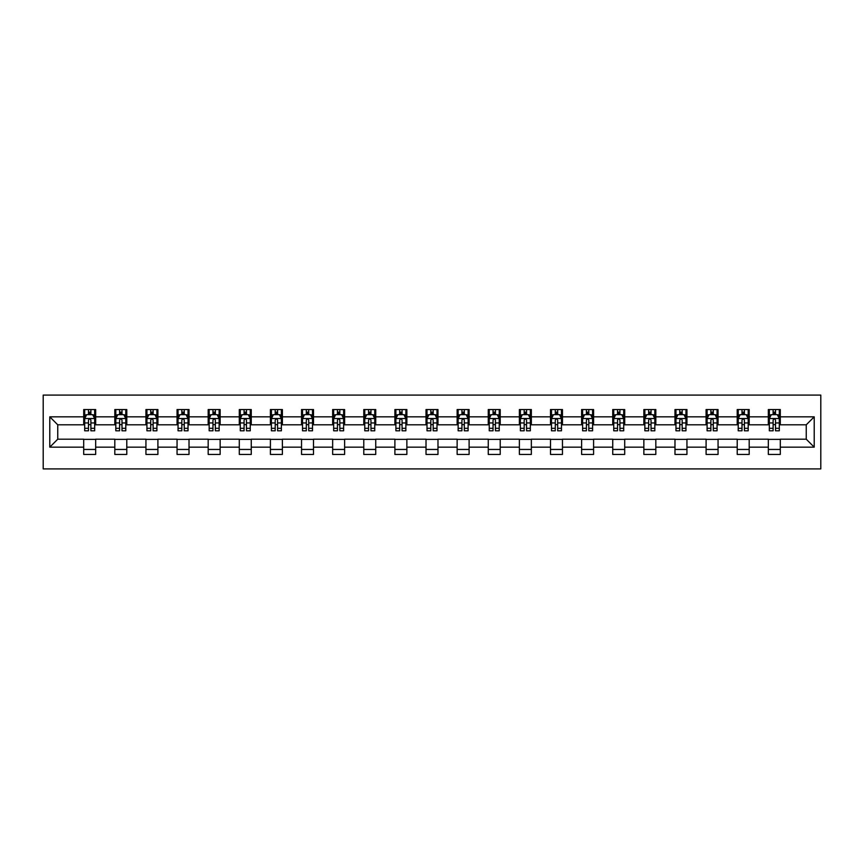<?xml version="1.0" encoding="UTF-8"?>
<svg xmlns="http://www.w3.org/2000/svg" width="864" height="864" viewBox="0 0 864 864"><rect width="100%" height="100%" fill="white"/><g stroke="black" fill="none" stroke-linecap="round" stroke-linejoin="round"><path stroke-width="1.3" d="M43.2 468.904L820.8 468.904L820.8 395.096L43.2 395.096L43.2 468.904M780.3 416.837L780.3 409.558L768.334 409.558L768.334 416.837L749.185 416.837L749.185 409.558L737.219 409.558L737.219 416.837L718.06 416.837L718.06 409.558L706.093 409.558L706.093 416.837L686.945 416.837L686.945 409.558L674.978 409.558L674.978 416.837L655.819 416.837L655.819 409.558L643.853 409.558L643.853 416.837L624.704 416.837L624.704 409.558L612.738 409.558L612.738 416.837L593.59 416.837L593.59 409.558L581.612 409.558L581.612 416.837L562.464 416.837L562.464 409.558L550.498 409.558L550.498 416.837L531.349 416.837L531.349 409.558L519.372 409.558L519.372 416.837L500.224 416.837L500.224 409.558L488.257 409.558L488.257 416.837L469.109 416.837L469.109 409.558L457.132 409.558L457.132 416.837L437.983 416.837L437.983 409.558L426.017 409.558L426.017 416.837L406.868 416.837L406.868 409.558L394.891 409.558L394.891 416.837L375.743 416.837L375.743 409.558L363.776 409.558L363.776 416.837L344.628 416.837L344.628 409.558L332.651 409.558L332.651 416.837L313.502 416.837L313.502 409.558L301.536 409.558L301.536 416.837L282.388 416.837L282.388 409.558L270.41 409.558L270.41 416.837L251.262 416.837L251.262 409.558L239.296 409.558L239.296 416.837L220.147 416.837L220.147 409.558L208.181 409.558L208.181 416.837L189.022 416.837L189.022 409.558L177.055 409.558L177.055 416.837L157.907 416.837L157.907 409.558L145.94 409.558L145.94 416.837L126.781 416.837L126.781 409.558L114.815 409.558L114.815 416.837L95.666 416.837L95.666 409.558L83.7 409.558L83.7 416.837L49.788 416.837L49.788 447.163L57.758 439.182L83.7 439.182L83.7 454.442L95.666 454.442L95.666 439.182L114.815 439.182L114.815 454.442L126.781 454.442L126.781 439.182L145.94 439.182L145.94 454.442L157.907 454.442L157.907 439.182L177.055 439.182L177.055 454.442L189.022 454.442L189.022 439.182L208.181 439.182L208.181 454.442L220.147 454.442L220.147 439.182L239.296 439.182L239.296 454.442L251.262 454.442L251.262 439.182L270.41 439.182L270.41 454.442L282.388 454.442L282.388 439.182L301.536 439.182L301.536 454.442L313.502 454.442L313.502 439.182L332.651 439.182L332.651 454.442L344.628 454.442L344.628 439.182L363.776 439.182L363.776 454.442L375.743 454.442L375.743 439.182L394.891 439.182L394.891 454.442L406.868 454.442L406.868 439.182L426.017 439.182L426.017 454.442L437.983 454.442L437.983 439.182L457.132 439.182L457.132 454.442L469.109 454.442L469.109 439.182L488.257 439.182L488.257 454.442L500.224 454.442L500.224 439.182L519.372 439.182L519.372 454.442L531.349 454.442L531.349 439.182L550.498 439.182L550.498 454.442L562.464 454.442L562.464 439.182L581.612 439.182L581.612 454.442L593.59 454.442L593.59 439.182L612.738 439.182L612.738 454.442L624.704 454.442L624.704 439.182L643.853 439.182L643.853 454.442L655.819 454.442L655.819 439.182L674.978 439.182L674.978 454.442L686.945 454.442L686.945 439.182L706.093 439.182L706.093 454.442L718.06 454.442L718.06 439.182L737.219 439.182L737.219 454.442L749.185 454.442L749.185 439.182L768.334 439.182L768.334 454.442L780.3 454.442L780.3 439.182L806.242 439.182L806.242 424.818L780.3 424.818L780.3 416.837L814.212 416.837L814.212 447.163L780.3 447.163M768.334 447.163L749.185 447.163M737.219 447.163L718.06 447.163M706.093 447.163L686.945 447.163M674.978 447.163L655.819 447.163M643.853 447.163L624.704 447.163M612.738 447.163L593.59 447.163M581.612 447.163L562.464 447.163M550.498 447.163L531.349 447.163M519.372 447.163L500.224 447.163M488.257 447.163L469.109 447.163M457.132 447.163L437.983 447.163M426.017 447.163L406.868 447.163M394.891 447.163L375.743 447.163M363.776 447.163L344.628 447.163M332.651 447.163L313.502 447.163M301.536 447.163L282.388 447.163M270.41 447.163L251.262 447.163M239.296 447.163L220.147 447.163M208.181 447.163L189.022 447.163M177.055 447.163L157.907 447.163M145.94 447.163L126.781 447.163M114.815 447.163L95.666 447.163M83.7 447.163L49.788 447.163M768.334 416.837L768.334 424.818L749.185 424.818L749.185 416.837M737.219 416.837L737.219 424.818L718.06 424.818L718.06 416.837M706.093 416.837L706.093 424.818L686.945 424.818L686.945 416.837M674.978 416.837L674.978 424.818L655.819 424.818L655.819 416.837M643.853 416.837L643.853 424.818L624.704 424.818L624.704 416.837M612.738 416.837L612.738 424.818L593.59 424.818L593.59 416.837M581.612 416.837L581.612 424.818L562.464 424.818L562.464 416.837M550.498 416.837L550.498 424.818L531.349 424.818L531.349 416.837M519.372 416.837L519.372 424.818L500.224 424.818L500.224 416.837M488.257 416.837L488.257 424.818L469.109 424.818L469.109 416.837M457.132 416.837L457.132 424.818L437.983 424.818L437.983 416.837M426.017 416.837L426.017 424.818L406.868 424.818L406.868 416.837M394.891 416.837L394.891 424.818L375.743 424.818L375.743 416.837M363.776 416.837L363.776 424.818L344.628 424.818L344.628 416.837M332.651 416.837L332.651 424.818L313.502 424.818L313.502 416.837M301.536 416.837L301.536 424.818L282.388 424.818L282.388 416.837M270.41 416.837L270.41 424.818L251.262 424.818L251.262 416.837M239.296 416.837L239.296 424.818L220.147 424.818L220.147 416.837M208.181 416.837L208.181 424.818L189.022 424.818L189.022 416.837M177.055 416.837L177.055 424.818L157.907 424.818L157.907 416.837M145.94 416.837L145.94 424.818L126.781 424.818L126.781 416.837M114.815 416.837L114.815 424.818L95.666 424.818L95.666 416.837M83.7 416.837L83.7 424.818L57.758 424.818L49.788 416.837M57.758 424.818L57.758 439.182M814.212 447.163L806.242 439.182M806.242 424.818L814.212 416.837M83.7 414.547L84.694 414.547M88.484 414.547L90.882 414.547M94.673 414.547L95.666 414.547M83.7 424.624L84.694 424.624M88.484 424.624L90.882 424.624M94.673 424.624L95.666 424.624M83.7 439.376L95.666 439.376M83.7 449.453L95.666 449.453M114.815 439.376L126.781 439.376M114.815 449.453L126.781 449.453M114.815 414.547L115.808 414.547M119.599 414.547L121.997 414.547M125.788 414.547L126.781 414.547M114.815 424.624L115.808 424.624M119.599 424.624L121.997 424.624M125.788 424.624L126.781 424.624M145.94 439.376L157.907 439.376M145.94 449.453L157.907 449.453M145.94 414.547L146.934 414.547M150.725 414.547L153.122 414.547M156.902 414.547L157.907 414.547M145.94 424.624L146.934 424.624M150.725 424.624L153.122 424.624M156.902 424.624L157.907 424.624M177.055 439.376L189.022 439.376M177.055 449.453L189.022 449.453M177.055 414.547L178.049 414.547M181.84 414.547L184.237 414.547M188.028 414.547L189.022 414.547M177.055 424.624L178.049 424.624M181.84 424.624L184.237 424.624M188.028 424.624L189.022 424.624M208.181 439.376L220.147 439.376M208.181 449.453L220.147 449.453M208.181 414.547L209.174 414.547M212.965 414.547L215.352 414.547M219.143 414.547L220.147 414.547M208.181 424.624L209.174 424.624M212.965 424.624L215.352 424.624M219.143 424.624L220.147 424.624M239.296 439.376L251.262 439.376M239.296 449.453L251.262 449.453M239.296 414.547L240.289 414.547M244.08 414.547L246.478 414.547M250.268 414.547L251.262 414.547M239.296 424.624L240.289 424.624M244.08 424.624L246.478 424.624M250.268 424.624L251.262 424.624M270.41 439.376L282.388 439.376M270.41 449.453L282.388 449.453M270.41 414.547L271.415 414.547M275.206 414.547L277.592 414.547M281.383 414.547L282.388 414.547M270.41 424.624L271.415 424.624M275.206 424.624L277.592 424.624M281.383 424.624L282.388 424.624M301.536 439.376L313.502 439.376M301.536 449.453L313.502 449.453M301.536 414.547L302.53 414.547M306.32 414.547L308.718 414.547M312.509 414.547L313.502 414.547M301.536 424.624L302.53 424.624M306.32 424.624L308.718 424.624M312.509 424.624L313.502 424.624M332.651 439.376L344.628 439.376M332.651 449.453L344.628 449.453M332.651 414.547L333.655 414.547M337.446 414.547L339.833 414.547M343.624 414.547L344.628 414.547M332.651 424.624L333.655 424.624M337.446 424.624L339.833 424.624M343.624 424.624L344.628 424.624M363.776 439.376L375.743 439.376M363.776 449.453L375.743 449.453M363.776 414.547L364.77 414.547M368.561 414.547L370.958 414.547M374.749 414.547L375.743 414.547M363.776 424.624L364.77 424.624M368.561 424.624L370.958 424.624M374.749 424.624L375.743 424.624M394.891 439.376L406.868 439.376M394.891 449.453L406.868 449.453M394.891 414.547L395.896 414.547M399.686 414.547L402.073 414.547M405.864 414.547L406.868 414.547M394.891 424.624L395.896 424.624M399.686 424.624L402.073 424.624M405.864 424.624L406.868 424.624M426.017 439.376L437.983 439.376M426.017 449.453L437.983 449.453M426.017 414.547L427.01 414.547M430.801 414.547L433.199 414.547M436.99 414.547L437.983 414.547M426.017 424.624L427.01 424.624M430.801 424.624L433.199 424.624M436.99 424.624L437.983 424.624M457.132 439.376L469.109 439.376M457.132 449.453L469.109 449.453M457.132 414.547L458.136 414.547M461.927 414.547L464.314 414.547M468.104 414.547L469.109 414.547M457.132 424.624L458.136 424.624M461.927 424.624L464.314 424.624M468.104 424.624L469.109 424.624M488.257 439.376L500.224 439.376M488.257 449.453L500.224 449.453M488.257 414.547L489.251 414.547M493.042 414.547L495.439 414.547M499.23 414.547L500.224 414.547M488.257 424.624L489.251 424.624M493.042 424.624L495.439 424.624M499.23 424.624L500.224 424.624M519.372 439.376L531.349 439.376M519.372 449.453L531.349 449.453M519.372 414.547L520.376 414.547M524.167 414.547L526.554 414.547M530.345 414.547L531.349 414.547M519.372 424.624L520.376 424.624M524.167 424.624L526.554 424.624M530.345 424.624L531.349 424.624M550.498 439.376L562.464 439.376M550.498 449.453L562.464 449.453M550.498 414.547L551.491 414.547M555.282 414.547L557.68 414.547M561.47 414.547L562.464 414.547M550.498 424.624L551.491 424.624M555.282 424.624L557.68 424.624M561.47 424.624L562.464 424.624M581.612 439.376L593.59 439.376M581.612 449.453L593.59 449.453M581.612 414.547L582.617 414.547M586.408 414.547L588.794 414.547M592.585 414.547L593.59 414.547M581.612 424.624L582.617 424.624M586.408 424.624L588.794 424.624M592.585 424.624L593.59 424.624M612.738 439.376L624.704 439.376M612.738 449.453L624.704 449.453M612.738 414.547L613.732 414.547M617.522 414.547L619.92 414.547M623.711 414.547L624.704 414.547M612.738 424.624L613.732 424.624M617.522 424.624L619.92 424.624M623.711 424.624L624.704 424.624M643.853 439.376L655.819 439.376M643.853 449.453L655.819 449.453M643.853 414.547L644.857 414.547M648.648 414.547L651.035 414.547M654.826 414.547L655.819 414.547M643.853 424.624L644.857 424.624M648.648 424.624L651.035 424.624M654.826 424.624L655.819 424.624M674.978 439.376L686.945 439.376M674.978 449.453L686.945 449.453M674.978 414.547L675.972 414.547M679.763 414.547L682.16 414.547M685.951 414.547L686.945 414.547M674.978 424.624L675.972 424.624M679.763 424.624L682.16 424.624M685.951 424.624L686.945 424.624M706.093 439.376L718.06 439.376M706.093 449.453L718.06 449.453M706.093 414.547L707.098 414.547M710.878 414.547L713.275 414.547M717.066 414.547L718.06 414.547M706.093 424.624L707.098 424.624M710.878 424.624L713.275 424.624M717.066 424.624L718.06 424.624M737.219 439.376L749.185 439.376M737.219 449.453L749.185 449.453M737.219 414.547L738.212 414.547M742.003 414.547L744.401 414.547M748.192 414.547L749.185 414.547M737.219 424.624L738.212 424.624M742.003 424.624L744.401 424.624M748.192 424.624L749.185 424.624M768.334 439.376L780.3 439.376M768.334 449.453L780.3 449.453M768.334 414.547L769.327 414.547M773.118 414.547L775.516 414.547M779.306 414.547L780.3 414.547M768.334 424.624L769.327 424.624M773.118 424.624L775.516 424.624M779.306 424.624L780.3 424.624M90.882 412.15L88.484 412.15M94.673 428.306L90.882 428.306L90.882 430.801L94.673 430.801L94.673 418.63L92.675 414.644L86.692 414.644L84.694 418.63L84.694 430.801L88.484 430.801L88.484 428.306L84.694 428.306M84.694 418.63L84.694 409.558M94.673 418.63L94.673 409.558M88.484 414.644L88.484 409.558M90.882 409.558L90.882 414.644M90.882 428.306L90.882 420.131C90.083 418.597 89.284 418.597 88.484 420.131L88.484 428.306M121.997 412.15L119.599 412.15M125.788 428.306L121.997 428.306L121.997 430.801L125.788 430.801L125.788 418.63L123.79 414.644L117.806 414.644L115.808 418.63L115.808 430.801L119.599 430.801L119.599 428.306L115.808 428.306M115.808 418.63L115.808 409.558M125.788 418.63L125.788 409.558M119.599 414.644L119.599 409.558M121.997 409.558L121.997 414.644M121.997 428.306L121.997 420.131C121.198 418.597 120.398 418.597 119.599 420.131L119.599 428.306M153.122 412.15L150.725 412.15M156.902 428.306L153.122 428.306L153.122 430.801L156.902 430.801L156.902 418.63L154.915 414.644L148.932 414.644L146.934 418.63L146.934 430.801L150.725 430.801L150.725 428.306L146.934 428.306M146.934 418.63L146.934 409.558M156.902 418.63L156.902 409.558M150.725 414.644L150.725 409.558M153.122 409.558L153.122 414.644M153.122 428.306L153.122 420.131C152.323 418.597 151.524 418.597 150.725 420.131L150.725 428.306M184.237 412.15L181.84 412.15M188.028 428.306L184.237 428.306L184.237 430.801L188.028 430.801L188.028 418.63L186.03 414.644L180.047 414.644L178.049 418.63L178.049 430.801L181.84 430.801L181.84 428.306L178.049 428.306M178.049 418.63L178.049 409.558M188.028 418.63L188.028 409.558M181.84 414.644L181.84 409.558M184.237 409.558L184.237 414.644M184.237 428.306L184.237 420.131C183.438 418.597 182.639 418.597 181.84 420.131L181.84 428.306M215.352 412.15L212.965 412.15M219.143 428.306L215.352 428.306L215.352 430.801L219.143 430.801L219.143 418.63L217.156 414.644L211.172 414.644L209.174 418.63L209.174 430.801L212.965 430.801L212.965 428.306L209.174 428.306M209.174 418.63L209.174 409.558M219.143 418.63L219.143 409.558M212.965 414.644L212.965 409.558M215.352 409.558L215.352 414.644M215.352 428.306L215.352 420.131C214.564 418.597 213.764 418.597 212.965 420.131L212.965 428.306M246.478 412.15L244.08 412.15M250.268 428.306L246.478 428.306L246.478 430.801L250.268 430.801L250.268 418.63L248.27 414.644L242.287 414.644L240.289 418.63L240.289 430.801L244.08 430.801L244.08 428.306L240.289 428.306M240.289 418.63L240.289 409.558M250.268 418.63L250.268 409.558M244.08 414.644L244.08 409.558M246.478 409.558L246.478 414.644M246.478 428.306L246.478 420.131C245.678 418.597 244.879 418.597 244.08 420.131L244.08 428.306M277.592 412.15L275.206 412.15M281.383 428.306L277.592 428.306L277.592 430.801L281.383 430.801L281.383 418.63L279.396 414.644L273.413 414.644L271.415 418.63L271.415 430.801L275.206 430.801L275.206 428.306L271.415 428.306M271.415 418.63L271.415 409.558M281.383 418.63L281.383 409.558M275.206 414.644L275.206 409.558M277.592 409.558L277.592 414.644M277.592 428.306L277.592 420.131C276.804 418.597 276.005 418.597 275.206 420.131L275.206 428.306M308.718 412.15L306.32 412.15M312.509 428.306L308.718 428.306L308.718 430.801L312.509 430.801L312.509 418.63L310.511 414.644L304.528 414.644L302.53 418.63L302.53 430.801L306.32 430.801L306.32 428.306L302.53 428.306M302.53 418.63L302.53 409.558M312.509 418.63L312.509 409.558M306.32 414.644L306.32 409.558M308.718 409.558L308.718 414.644M308.718 428.306L308.718 420.131C307.919 418.597 307.12 418.597 306.32 420.131L306.32 428.306M339.833 412.15L337.446 412.15M343.624 428.306L339.833 428.306L339.833 430.801L343.624 430.801L343.624 418.63L341.636 414.644L335.653 414.644L333.655 418.63L333.655 430.801L337.446 430.801L337.446 428.306L333.655 428.306M333.655 418.63L333.655 409.558M343.624 418.63L343.624 409.558M337.446 414.644L337.446 409.558M339.833 409.558L339.833 414.644M339.833 428.306L339.833 420.131C339.044 418.597 338.245 418.597 337.446 420.131L337.446 428.306M370.958 412.15L368.561 412.15M374.749 428.306L370.958 428.306L370.958 430.801L374.749 430.801L374.749 418.63L372.751 414.644L366.768 414.644L364.77 418.63L364.77 430.801L368.561 430.801L368.561 428.306L364.77 428.306M364.77 418.63L364.77 409.558M374.749 418.63L374.749 409.558M368.561 414.644L368.561 409.558M370.958 409.558L370.958 414.644M370.958 428.306L370.958 420.131C370.159 418.597 369.36 418.597 368.561 420.131L368.561 428.306M402.073 412.15L399.686 412.15M405.864 428.306L402.073 428.306L402.073 430.801L405.864 430.801L405.864 418.63L403.877 414.644L397.883 414.644L395.896 418.63L395.896 430.801L399.686 430.801L399.686 428.306L395.896 428.306M395.896 418.63L395.896 409.558M405.864 418.63L405.864 409.558M399.686 414.644L399.686 409.558M402.073 409.558L402.073 414.644M402.073 428.306L402.073 420.131C401.285 418.597 400.486 418.597 399.686 420.131L399.686 428.306M433.199 412.15L430.801 412.15M436.99 428.306L433.199 428.306L433.199 430.801L436.99 430.801L436.99 418.63L434.992 414.644L429.008 414.644L427.01 418.63L427.01 430.801L430.801 430.801L430.801 428.306L427.01 428.306M427.01 418.63L427.01 409.558M436.99 418.63L436.99 409.558M430.801 414.644L430.801 409.558M433.199 409.558L433.199 414.644M433.199 428.306L433.199 420.131C432.4 418.597 431.6 418.597 430.801 420.131L430.801 428.306M464.314 412.15L461.927 412.15M468.104 428.306L464.314 428.306L464.314 430.801L468.104 430.801L468.104 418.63L466.117 414.644L460.123 414.644L458.136 418.63L458.136 430.801L461.927 430.801L461.927 428.306L458.136 428.306M458.136 418.63L458.136 409.558M468.104 418.63L468.104 409.558M461.927 414.644L461.927 409.558M464.314 409.558L464.314 414.644M464.314 428.306L464.314 420.131C463.525 418.597 462.726 418.597 461.927 420.131L461.927 428.306M495.439 412.15L493.042 412.15M499.23 428.306L495.439 428.306L495.439 430.801L499.23 430.801L499.23 418.63L497.232 414.644L491.249 414.644L489.251 418.63L489.251 430.801L493.042 430.801L493.042 428.306L489.251 428.306M489.251 418.63L489.251 409.558M499.23 418.63L499.23 409.558M493.042 414.644L493.042 409.558M495.439 409.558L495.439 414.644M495.439 428.306L495.439 420.131C494.64 418.597 493.841 418.597 493.042 420.131L493.042 428.306M526.554 412.15L524.167 412.15M530.345 428.306L526.554 428.306L526.554 430.801L530.345 430.801L530.345 418.63L528.347 414.644L522.364 414.644L520.376 418.63L520.376 430.801L524.167 430.801L524.167 428.306L520.376 428.306M520.376 418.63L520.376 409.558M530.345 418.63L530.345 409.558M524.167 414.644L524.167 409.558M526.554 409.558L526.554 414.644M526.554 428.306L526.554 420.131C525.755 418.597 524.966 418.597 524.167 420.131L524.167 428.306M557.68 412.15L555.282 412.15M561.47 428.306L557.68 428.306L557.68 430.801L561.47 430.801L561.47 418.63L559.472 414.644L553.489 414.644L551.491 418.63L551.491 430.801L555.282 430.801L555.282 428.306L551.491 428.306M551.491 418.63L551.491 409.558M561.47 418.63L561.47 409.558M555.282 414.644L555.282 409.558M557.68 409.558L557.68 414.644M557.68 428.306L557.68 420.131C556.88 418.597 556.081 418.597 555.282 420.131L555.282 428.306M588.794 412.15L586.408 412.15M592.585 428.306L588.794 428.306L588.794 430.801L592.585 430.801L592.585 418.63L590.587 414.644L584.604 414.644L582.617 418.63L582.617 430.801L586.408 430.801L586.408 428.306L582.617 428.306M582.617 418.63L582.617 409.558M592.585 418.63L592.585 409.558M586.408 414.644L586.408 409.558M588.794 409.558L588.794 414.644M588.794 428.306L588.794 420.131C587.995 418.597 587.207 418.597 586.408 420.131L586.408 428.306M619.92 412.15L617.522 412.15M623.711 428.306L619.92 428.306L619.92 430.801L623.711 430.801L623.711 418.63L621.713 414.644L615.73 414.644L613.732 418.63L613.732 430.801L617.522 430.801L617.522 428.306L613.732 428.306M613.732 418.63L613.732 409.558M623.711 418.63L623.711 409.558M617.522 414.644L617.522 409.558M619.92 409.558L619.92 414.644M619.92 428.306L619.92 420.131C619.121 418.597 618.322 418.597 617.522 420.131L617.522 428.306M651.035 412.15L648.648 412.15M654.826 428.306L651.035 428.306L651.035 430.801L654.826 430.801L654.826 418.63L652.828 414.644L646.844 414.644L644.857 418.63L644.857 430.801L648.648 430.801L648.648 428.306L644.857 428.306M644.857 418.63L644.857 409.558M654.826 418.63L654.826 409.558M648.648 414.644L648.648 409.558M651.035 409.558L651.035 414.644M651.035 428.306L651.035 420.131C650.236 418.597 649.447 418.597 648.648 420.131L648.648 428.306M682.16 412.15L679.763 412.15M685.951 428.306L682.16 428.306L682.16 430.801L685.951 430.801L685.951 418.63L683.953 414.644L677.97 414.644L675.972 418.63L675.972 430.801L679.763 430.801L679.763 428.306L675.972 428.306M675.972 418.63L675.972 409.558M685.951 418.63L685.951 409.558M679.763 414.644L679.763 409.558M682.16 409.558L682.16 414.644M682.16 428.306L682.16 420.131C681.361 418.597 680.562 418.597 679.763 420.131L679.763 428.306M713.275 412.15L710.878 412.15M717.066 428.306L713.275 428.306L713.275 430.801L717.066 430.801L717.066 418.63L715.068 414.644L709.085 414.644L707.098 418.63L707.098 430.801L710.878 430.801L710.878 428.306L707.098 428.306M707.098 418.63L707.098 409.558M717.066 418.63L717.066 409.558M710.878 414.644L710.878 409.558M713.275 409.558L713.275 414.644M713.275 428.306L713.275 420.131C712.476 418.597 711.677 418.597 710.878 420.131L710.878 428.306M744.401 412.15L742.003 412.15M748.192 428.306L744.401 428.306L744.401 430.801L748.192 430.801L748.192 418.63L746.194 414.644L740.21 414.644L738.212 418.63L738.212 430.801L742.003 430.801L742.003 428.306L738.212 428.306M738.212 418.63L738.212 409.558M748.192 418.63L748.192 409.558M742.003 414.644L742.003 409.558M744.401 409.558L744.401 414.644M744.401 428.306L744.401 420.131C743.602 418.597 742.802 418.597 742.003 420.131L742.003 428.306M775.516 412.15L773.118 412.15M779.306 428.306L775.516 428.306L775.516 430.801L779.306 430.801L779.306 418.63L777.308 414.644L771.325 414.644L769.327 418.63L769.327 430.801L773.118 430.801L773.118 428.306L769.327 428.306M769.327 418.63L769.327 409.558M779.306 418.63L779.306 409.558M773.118 414.644L773.118 409.558M775.516 409.558L775.516 414.644M775.516 428.306L775.516 420.131C774.716 418.597 773.917 418.597 773.118 420.131L773.118 428.306M94.619 418.532L84.748 418.532M84.694 414.882L86.573 414.882M92.794 414.882L94.673 414.882M88.484 422.95L84.694 422.95M94.673 422.95L90.882 422.95M90.882 413.424L88.484 413.424M125.734 418.532L115.862 418.532M115.808 414.882L117.688 414.882M123.908 414.882L125.788 414.882M119.599 422.95L115.808 422.95M125.788 422.95L121.997 422.95M121.997 413.424L119.599 413.424M156.859 418.532L146.988 418.532M146.934 414.882L148.813 414.882M155.034 414.882L156.902 414.882M150.725 422.95L146.934 422.95M156.902 422.95L153.122 422.95M153.122 413.424L150.725 413.424M187.974 418.532L178.103 418.532M178.049 414.882L179.928 414.882M186.149 414.882L188.028 414.882M181.84 422.95L178.049 422.95M188.028 422.95L184.237 422.95M184.237 413.424L181.84 413.424M219.1 418.532L209.218 418.532M209.174 414.882L211.054 414.882M217.274 414.882L219.143 414.882M212.965 422.95L209.174 422.95M219.143 422.95L215.352 422.95M215.352 413.424L212.965 413.424M250.214 418.532L240.343 418.532M240.289 414.882L242.168 414.882M248.389 414.882L250.268 414.882M244.08 422.95L240.289 422.95M250.268 422.95L246.478 422.95M246.478 413.424L244.08 413.424M281.34 418.532L271.458 418.532M271.415 414.882L273.283 414.882M279.515 414.882L281.383 414.882M275.206 422.95L271.415 422.95M281.383 422.95L277.592 422.95M277.592 413.424L275.206 413.424M312.455 418.532L302.584 418.532M302.53 414.882L304.409 414.882M310.63 414.882L312.509 414.882M306.32 422.95L302.53 422.95M312.509 422.95L308.718 422.95M308.718 413.424L306.32 413.424M343.58 418.532L333.698 418.532M333.655 414.882L335.524 414.882M341.755 414.882L343.624 414.882M337.446 422.95L333.655 422.95M343.624 422.95L339.833 422.95M339.833 413.424L337.446 413.424M374.695 418.532L364.824 418.532M364.77 414.882L366.649 414.882M372.87 414.882L374.749 414.882M368.561 422.95L364.77 422.95M374.749 422.95L370.958 422.95M370.958 413.424L368.561 413.424M405.821 418.532L395.939 418.532M395.896 414.882L397.764 414.882M403.996 414.882L405.864 414.882M399.686 422.95L395.896 422.95M405.864 422.95L402.073 422.95M402.073 413.424L399.686 413.424M436.936 418.532L427.064 418.532M427.01 414.882L428.89 414.882M435.11 414.882L436.99 414.882M430.801 422.95L427.01 422.95M436.99 422.95L433.199 422.95M433.199 413.424L430.801 413.424M468.061 418.532L458.179 418.532M458.136 414.882L460.004 414.882M466.236 414.882L468.104 414.882M461.927 422.95L458.136 422.95M468.104 422.95L464.314 422.95M464.314 413.424L461.927 413.424M499.176 418.532L489.305 418.532M489.251 414.882L491.13 414.882M497.351 414.882L499.23 414.882M493.042 422.95L489.251 422.95M499.23 422.95L495.439 422.95M495.439 413.424L493.042 413.424M530.302 418.532L520.42 418.532M520.376 414.882L522.245 414.882M528.476 414.882L530.345 414.882M524.167 422.95L520.376 422.95M530.345 422.95L526.554 422.95M526.554 413.424L524.167 413.424M561.416 418.532L551.545 418.532M551.491 414.882L553.37 414.882M559.591 414.882L561.47 414.882M555.282 422.95L551.491 422.95M561.47 422.95L557.68 422.95M557.68 413.424L555.282 413.424M592.542 418.532L582.66 418.532M582.617 414.882L584.485 414.882M590.717 414.882L592.585 414.882M586.408 422.95L582.617 422.95M592.585 422.95L588.794 422.95M588.794 413.424L586.408 413.424M623.657 418.532L613.786 418.532M613.732 414.882L615.611 414.882M621.832 414.882L623.711 414.882M617.522 422.95L613.732 422.95M623.711 422.95L619.92 422.95M619.92 413.424L617.522 413.424M654.782 418.532L644.9 418.532M644.857 414.882L646.726 414.882M652.946 414.882L654.826 414.882M648.648 422.95L644.857 422.95M654.826 422.95L651.035 422.95M651.035 413.424L648.648 413.424M685.897 418.532L676.026 418.532M675.972 414.882L677.851 414.882M684.072 414.882L685.951 414.882M679.763 422.95L675.972 422.95M685.951 422.95L682.16 422.95M682.16 413.424L679.763 413.424M717.012 418.532L707.141 418.532M707.098 414.882L708.966 414.882M715.187 414.882L717.066 414.882M710.878 422.95L707.098 422.95M717.066 422.95L713.275 422.95M713.275 413.424L710.878 413.424M748.138 418.532L738.266 418.532M738.212 414.882L740.092 414.882M746.312 414.882L748.192 414.882M742.003 422.95L738.212 422.95M748.192 422.95L744.401 422.95M744.401 413.424L742.003 413.424M779.252 418.532L769.381 418.532M769.327 414.882L771.206 414.882M777.427 414.882L779.306 414.882M773.118 422.95L769.327 422.95M779.306 422.95L775.516 422.95M775.516 413.424L773.118 413.424"/></g></svg>
